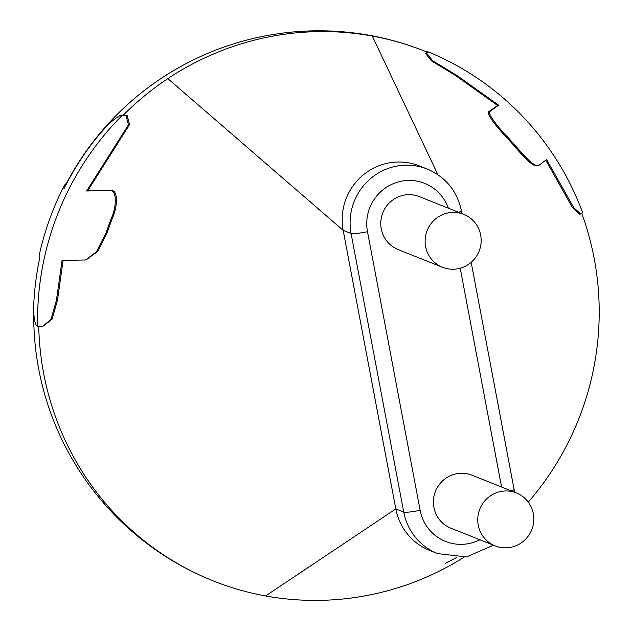 <?xml version="1.0" encoding="UTF-8"?>
<svg xmlns="http://www.w3.org/2000/svg" width="632" height="632" viewBox="0 0 632 632"><rect width="100%" height="100%" fill="white"/><g stroke="black" fill="none" stroke-linecap="round" stroke-linejoin="round"><path stroke-width="0.95" d="M121.802 115.759A285.206 279.478 111.8 0 0 37.628 326.31A281.216 30.534 169.3 0 1 36.522 325.828C33.923 321.246 33.125 311.884 34.136 297.735A283.436 277.748 111.8 0 1 39.729 257.967A262.754 28.527 169.3 0 1 39.208 255.328A285.206 285.206 0 0 1 64.243 185.713A225.75 24.514 -10.7 0 0 64.053 188.557A283.436 277.748 111.8 0 1 91.537 144.23C103.917 128.146 113.649 118.492 120.752 115.261A157.652 17.119 -10.7 0 0 121.802 115.759L127.087 115.364L122.9 115.53A157.652 17.119 -10.7 0 1 121.85 115.032L120.167 115.222L121.85 115.032M37.628 326.31L42.85 326.096L50.939 319.5L56.422 300.224L62.062 260.447L85.652 259.973L96.538 251.655L106.105 232.671L111.248 218.403C116.004 208.71 118.058 189.331 109.146 190.58L86.608 190.99L128.47 124.804L125.989 115.593M66.297 183.651L65.507 183.975A225.75 24.514 -10.7 0 0 64.243 185.713M86.608 190.99L87.714 190.761L129.576 124.575L127.087 115.364M43.395 325.962L52.045 319.271L57.52 299.995L63.121 260.431M87.714 190.761L110.245 190.351C119.164 189.102 117.102 208.481 112.354 218.174L107.211 232.442L97.644 251.425L86.205 259.839M537.635 165.703C534.561 167.282 527.207 161.184 515.562 147.414L505.884 136.559C498.561 129.236 485.115 112.907 489.105 111.469L497.558 105.425L455.609 75.556L431.474 60.893L425.399 53.254L427.24 52.164A285.206 279.478 111.8 0 0 424.72 51.137A285.206 285.206 0 0 0 65.349 185.484A225.75 24.514 -10.7 0 0 64.906 186.867M38.734 326.302A285.206 279.478 111.8 0 0 43.648 373.315A285.206 279.478 111.8 0 0 213.15 580.863A285.206 279.478 111.8 0 0 265.574 595.952A285.206 279.478 111.8 0 0 371.577 594.586A285.206 279.478 111.8 0 0 464.046 557.25M424.72 51.137A285.206 279.478 111.8 0 0 372.295 36.048A285.206 279.478 111.8 0 0 167.82 78.621A285.206 279.478 111.8 0 0 122.9 115.53M528.281 502.124A285.206 279.478 111.8 0 0 581.772 213.529M461.984 213.64L461.447 210.804C457.078 190.935 445.694 177.031 427.303 169.076L419.379 165.916A57.038 55.893 111.8 0 0 362.705 175.388A57.038 55.893 111.8 0 0 343.168 230.348L167.82 78.621M427.303 169.076A57.038 55.893 111.8 0 0 370.621 178.556A57.038 55.893 111.8 0 0 351.092 233.516L343.168 230.348L395.806 508.934L265.574 595.952M448.38 208.205A42.779 41.925 111.8 0 0 397.741 182.103A42.779 41.925 111.8 0 0 367.492 231.699A14.26 1.548 -10.7 0 1 351.092 233.516L403.73 512.102L395.806 508.934A57.038 55.893 111.8 0 0 429.705 550.448L437.628 553.608L466.503 556.942L493.394 545.171M437.889 174.701L372.295 36.048M545.764 160.188L572.6 207.802L579.702 214.319L582.696 212.826A285.206 279.478 111.8 0 0 428.338 51.935A157.652 17.119 -10.7 0 0 427.042 51.492L425.826 51.587M425.399 53.254L428.338 51.935M489.105 111.469L490.203 111.24C486.213 112.678 499.659 129.007 506.983 136.33L516.668 147.185C528.305 160.955 535.659 167.053 538.741 165.473L546.601 159.564L573.698 207.573L580.8 214.09M536.971 166.003L538.741 165.473M497.558 105.425L498.656 105.196L490.203 111.24M426.497 53.025L432.572 60.664L456.707 75.326L498.656 105.196M516.36 492.921L472.001 475.209A28.519 27.95 111.8 0 0 443.664 479.941A28.519 27.95 111.8 0 0 433.9 507.425A28.519 27.95 111.8 0 0 450.845 528.178L495.204 545.89A28.519 27.95 -68.2 0 1 478.25 525.137A28.519 27.95 -68.2 0 1 488.023 497.661A28.519 27.95 -68.2 0 1 516.36 492.921A28.519 27.95 -68.2 0 1 531.733 529.774A28.519 27.95 -68.2 0 1 495.204 545.89M463.722 214.335L419.364 196.615A28.519 27.95 111.8 0 0 382.834 212.739A28.519 27.95 111.8 0 0 398.207 249.593L442.566 267.304A28.519 27.95 -68.2 0 1 427.185 230.451A28.519 27.95 -68.2 0 1 463.722 214.335A28.519 27.95 -68.2 0 1 480.668 235.088A28.519 27.95 -68.2 0 1 470.903 262.564A28.519 27.95 -68.2 0 1 442.566 267.304M114.526 146.577L115.624 146.347M56.422 300.224L57.52 299.995M109.146 190.58L110.245 190.351M111.114 218.759L112.212 218.53M106.105 232.671L107.211 232.442M65.507 183.975L66.202 183.833M426.079 51.69L427.042 51.492M367.492 231.699L420.13 510.293A14.26 1.548 -10.7 0 1 403.73 512.102A57.038 55.893 111.8 0 0 437.628 553.608M565.174 194.3L566.28 194.071M515.562 147.414L516.668 147.185M505.884 136.559L506.983 136.33M455.609 75.556L456.707 75.326M514.551 492.194L514.092 489.389A14.26 1.548 169.3 0 1 511.288 490.89M420.13 510.293A42.779 41.925 111.8 0 0 479.862 539.768M461.447 210.804A14.26 1.548 169.3 0 1 458.642 212.305M501.571 487.011L460.23 268.237M42.85 326.096L43.948 325.867M85.652 259.973L86.75 259.744M39.705 257.927A285.206 285.206 0 0 0 38.394 264.642M33.78 310.62A285.206 285.206 0 0 0 213.15 580.863M456.541 557.535L445.228 563.389M514.092 489.389L471.188 262.327"/></g></svg>
